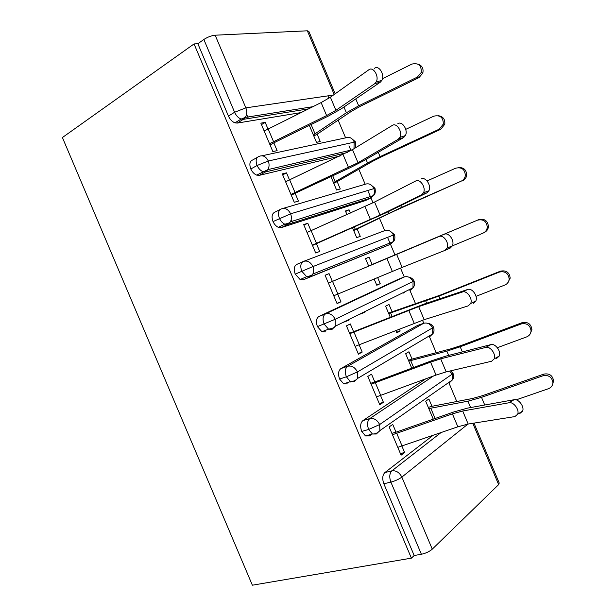 <?xml version="1.0" encoding="UTF-8"?>
<svg xmlns="http://www.w3.org/2000/svg" width="616" height="616" viewBox="0 0 616 616"><rect width="100%" height="100%" fill="white"/><g stroke="black" fill="none" stroke-linecap="round" stroke-linejoin="round"><path stroke-width="0.92" d="M456.749 401.447L448.756 382.49M436.174 352.652L429.144 335.99M423.77 323.238L422.499 320.22M415.577 303.811L409.548 289.489M404.258 276.954L400.515 268.068M394.964 254.916L387.718 237.722M384.723 230.623L379.495 218.218M372.996 202.803L368.353 191.792M365.173 184.253L358.851 169.254M350.958 150.535L348.972 145.815M345.607 137.845L338.184 120.236M328.898 98.213L327.912 95.873M433.587 327.273L357.426 371.949L346.385 376.784L350.65 382.005M252.368 585.2L62.408 137.53L194.048 43.944L411.396 558.15L252.368 585.2M335.982 325.872L335.52 326.103M291.152 219.758L292.5 222.93M334.195 94.487L307.346 30.808L215.161 35.197L245.861 107.854L333.372 95.072M300.885 112.62L237.199 123.084L234.927 122.846C232.178 121.752 230.014 119.496 228.444 116.078L197.867 43.728L194.048 43.944M228.444 116.078L234.604 112.258L203.85 39.486L197.867 43.728M307.346 30.808L308.862 31.424L335.158 93.801M203.85 39.486C207.638 37.037 211.411 35.605 215.161 35.197M246.569 114.222L248.394 118.534M467.944 424.077L401.848 477.107L432.278 549.149L498.644 484.607L472.803 423.3M473.974 423.115L499.23 483.029L498.644 484.607M432.278 549.149C429.406 551.605 425.779 553.307 421.382 554.261L414.168 555.509L411.396 558.15M267.968 128.96L265.196 122.399L261.461 124.609M265.196 122.399L260.845 123.138L272.85 151.567L277.131 150.658L273.827 142.843L270.07 144.983M417.355 77.108L358.674 105.836L346.369 112.743L313.351 134.942L309.324 125.387L316.47 142.334L320.258 141.534L317.155 134.18L351.613 111.203L360.699 106.114L419.011 77.601L417.355 77.108L421.205 72.526C421.644 65.458 418.533 62.647 411.881 64.079L382.459 78.671M433.002 435.381L384.877 472.564L391.884 470.847L440.948 432.632M414.168 555.509L383.845 483.768C382.105 478.794 382.451 475.059 384.877 472.564M371.979 434.126L369.4 435.928L365.488 435.943L361.731 431.439C359.998 426.488 360.391 422.869 362.916 420.589L369.793 418.572L433.495 375.991M425.741 378.848L362.916 420.589M509.085 402.748L462.685 411.003L452.406 413.867L392.454 434.75L397.782 447.362L457.857 426.796L468.175 424.039L514.907 416.578L517.686 414.198C519.604 409.709 513.513 401.64 509.085 402.748L514.06 399.722L467.583 408.108L453.738 411.981L396.026 432.178L392.739 424.401L389.15 426.927L401.085 455.185L404.604 452.498L401.909 446.107M428.289 407.361L431.955 406.306L428.867 398.991L425.695 401.216L433.271 419.173L428.798 408.577L467.952 401.193L481.512 397.358L542.989 375.76L543.743 374.12C549.303 373.157 552.591 375.383 553.591 380.804L552.729 384.061M347.416 383.922L343.682 383.837L339.593 379.056C337.868 374.12 338.315 370.624 340.933 368.568L347.686 366.25L423.708 323.261L418.079 325.271M417.348 325.533L340.933 368.568M485.778 347.401L440.686 358.835L430.584 362.116L371.125 384.245L376.461 396.881L436.036 375.059L446.192 371.879L491.607 361.245L494.194 358.874C496.288 354.223 490.182 345.938 485.778 347.401L490.867 344.629L445.691 356.171L432.07 360.599L374.821 381.974L371.533 374.189L367.814 376.415L379.764 404.704L383.414 402.31L380.534 395.495M408.423 360.275L412.035 359.082L408.947 351.759L405.659 353.73L411.765 368.199L408.77 361.091L446.854 351.143L460.198 346.777L521.198 323.939L522.098 322.676C527.75 321.621 531.023 323.885 531.908 329.475L530.438 333.456M325.417 331.855L321.883 331.701L317.433 326.619C315.708 321.698 316.208 318.326 318.926 316.485L325.556 313.867L404.196 276.977L398.175 279.387M404.881 291.799L403.665 293.07M397.936 279.479L318.926 316.485M462.447 291.992L418.672 306.614L349.773 333.703L355.116 346.338L424.178 319.673L468.283 305.852L470.663 303.526C472.957 298.706 466.836 290.159 462.447 291.992L467.644 289.481L423.77 304.181L353.599 331.724L350.304 323.931L346.462 325.856L358.427 354.177L362.193 352.082L359.136 344.829M395.842 330.453L396.835 332.817L400.169 330.961L399.376 329.075M388.542 313.151L392.092 311.812L389.004 304.481L385.601 306.19L390.236 317.178L388.711 313.559L438.862 296.142L499.376 272.072L500.438 271.171C506.206 270.031 509.455 272.357 510.187 278.139L507.623 283.044M303.996 261.215L384.661 230.654C388.373 229.506 391.299 230.969 393.439 235.043L312.913 266.574C313.906 269.277 313.883 271.772 312.843 274.043L393.208 241.703C394.833 240.371 395.28 238.022 394.548 234.665L393.439 235.043L393.208 241.703L390.429 244.321L303.395 279.741L300.115 279.533L295.241 274.128C293.532 269.231 294.086 265.973 296.897 264.356L303.041 261.6M332.355 281.42L328.397 283.083L333.749 295.757L402.148 267.413L444.929 250.404L447.101 248.163C449.611 243.174 443.466 234.288 439.085 236.529L332.355 281.42L329.06 273.62L325.086 275.252L337.06 303.596L340.964 301.801L337.722 294.117M374.128 278.986L376.776 285.262L380.218 283.668L377.631 277.531M368.637 265.973L372.133 264.503L369.038 257.165L365.527 258.612L368.691 266.104L478.755 219.627C484.661 218.403 487.887 220.798 488.434 226.811C488.049 229.491 486.632 231.393 484.176 232.517M365.342 200.608L281.35 227.581L278.363 227.335C276.145 226.326 274.374 224.409 273.034 221.583C271.333 216.701 271.941 213.567 274.844 212.181L280.172 209.486M310.918 230.661L307.792 223.261L303.696 224.601L315.677 252.968L319.704 251.467L316.408 243.659L312.505 245.461M461.138 181.181L401.478 207.423L353.576 230.284L352.514 227.758L356.695 237.66L360.252 236.336L357.157 228.99L393.793 211.296L461.138 181.181C463.448 180.08 464.841 178.255 465.326 175.722C465.018 169.385 461.8 166.867 455.671 168.183L427.08 180.935M350.419 213.036L349.064 209.81L345.437 210.988L346.954 214.584M340.132 155.964L259.282 175.36L256.633 175.106C254.2 174.074 252.26 172.033 250.804 168.992C249.11 164.126 249.765 161.115 252.768 159.944L257.342 157.365M289.451 179.834L286.509 172.857L282.282 173.897L294.271 202.294L298.429 201.085L295.133 193.278L291.299 195.241M439.262 129.167L380.087 156.649L367.56 163.024L333.472 182.636L330.931 176.6L336.59 190.021L340.263 188.958L337.168 181.612L372.711 161.269L381.959 156.579L440.756 129.291L439.262 129.167L443.304 124.093C443.32 117.417 440.147 114.776 433.787 116.162L405.752 129.352M354.57 148.371C354.546 147.963 356.525 147.401 355.44 141.903L268.306 160.992L257.095 165.488L250.804 168.992M286.509 172.857L282.698 174.89M307.792 223.261L303.919 225.125M349.064 209.81L345.63 211.442M329.06 273.62L325.117 275.314M340.964 301.801L336.975 303.395M369.038 257.165L365.55 258.658M380.218 283.668L376.699 285.085M362.193 352.082L358.142 353.499M358.527 314.722L364.934 312.266M400.169 330.961L396.596 332.24M383.414 402.31L379.287 403.565M404.604 452.498L400.408 453.576M283.06 208.416L365.111 184.284C368.768 182.998 371.664 184.392 373.804 188.458C374.728 191.037 374.597 193.424 373.404 195.611C375.152 194.394 375.683 191.961 374.998 188.304L290.621 213.814L273.034 221.583M390.582 244.252L309.94 276.907L306.66 276.684L301.786 271.24C300.061 266.312 300.6 263.047 303.403 261.438C307.33 260.237 310.502 261.946 312.913 266.574L295.241 274.128M408.731 277.108C411.211 277.593 412.99 278.886 414.06 280.988L335.181 319.288L317.433 326.619M423.708 323.261C427.527 322.384 430.507 323.993 432.663 328.089L432.686 333.887L357.588 378.432L354.215 381.689L350.481 381.597C353.276 381.558 355.648 380.503 357.588 378.432L357.426 371.949C355.001 367.298 351.759 365.396 347.686 366.25C345.083 368.306 344.644 371.818 346.385 376.784L339.593 379.056M453.076 373.519L379.649 424.555L368.653 429.475L361.731 431.439M374.721 83.684L376.184 81.974C379.448 76.484 373.234 66.166 368.861 69.77L330.392 97.205L335.913 110.318L374.721 83.684L380.349 82.151L341.395 108.747L328.852 115.823L273.827 142.843M374.52 68.299C378.909 64.695 385.1 74.967 381.82 80.442L380.349 82.151M330.392 97.205L321.129 102.572L264.164 131.008L269.523 143.697L326.619 115.577L335.913 110.318M417.887 64.095C422.052 65.489 423.7 68.476 422.83 73.058L419.011 77.601M313.814 136.036L317.155 134.18M398.152 139.316L399.861 137.391C402.856 132.055 396.666 122.299 392.3 125.418L352.491 149.634L358.019 162.732L398.152 139.316L403.665 137.514L363.394 160.938L350.627 167.452L295.133 193.278M397.836 123.677C402.225 120.567 408.393 130.276 405.382 135.597L403.665 137.514M352.491 149.634L285.601 181.759L290.952 194.433L358.019 162.732M421.552 194.887L423.5 192.785C426.241 187.618 420.081 178.34 415.708 181.004L374.574 202.017L380.095 215.1L421.552 194.887L426.95 192.831L385.37 213.067L316.408 243.659M421.128 179.01C425.517 176.345 431.67 185.578 428.913 190.729L426.95 192.831M374.574 202.017L307.014 232.455L312.358 245.122L380.095 215.1M444.398 234.273C448.795 232.032 454.924 240.864 452.398 245.846L450.219 248.079L445.152 250.304M328.405 283.098L439.085 236.529M467.644 289.481C472.048 287.634 478.155 296.142 475.845 300.955L473.458 303.272M353.599 331.724L349.572 333.218M438.423 115.723C443.127 116.486 445.245 119.335 444.775 124.247L440.756 129.291M333.764 183.322L337.168 181.612M458.412 167.575C463.871 167.321 466.605 169.962 466.635 175.506C466.15 178.024 464.764 179.834 462.477 180.927M353.7 230.569L357.157 228.99M447.154 248.032L482.998 233.141C485.47 232.001 486.894 230.091 487.279 227.396C486.732 221.337 483.483 218.926 477.531 220.151M372.133 264.503L478.755 219.627M476.029 296.335L504.835 285.046C507.445 283.899 508.901 281.912 509.193 279.087C508.454 273.265 505.182 270.925 499.376 272.072M348.995 320.166L342.511 322.645M392.092 311.812L440.325 295.103L500.438 271.171M490.867 344.629C495.287 343.158 501.37 351.397 499.26 356.033L496.665 358.404M374.821 381.974L370.724 383.298M343.974 383.976L344.891 383.437M497.351 347.694L526.649 336.898C529.383 335.751 530.861 333.71 531.069 330.792C530.176 325.163 526.888 322.884 521.198 323.939M412.035 359.082L451.667 348.61L461.507 345.384L522.098 322.676M514.06 399.722C518.503 398.598 524.57 406.622 522.645 411.095L519.858 413.482M369.346 435.959L368.938 434.981M396.026 432.178L391.853 433.325M516.177 399.853L548.44 388.704C551.289 387.564 552.775 385.493 552.914 382.49C551.898 377.031 548.594 374.79 542.989 375.76M431.955 406.306L472.672 398.452L482.675 395.611L543.743 374.12M234.927 122.846L241.102 119.088C238.354 117.979 236.182 115.708 234.604 112.258L245.861 107.854C247.185 111.365 247.008 114.545 245.33 117.394L243.366 119.342L237.199 123.084M421.382 554.261L390.89 482.112L383.845 483.768M401.848 477.107C398.852 479.279 395.202 480.942 390.89 482.112C389.135 477.107 389.466 473.358 391.884 470.847C396.096 470.339 399.414 472.426 401.848 477.107M308.4 108.886L243.366 119.342L241.102 119.088L245.33 117.394L312.828 106.691M262.077 155.756L345.545 137.876C349.141 136.459 352.013 137.776 354.146 141.834L353.984 148.726M256.633 175.106L267.891 169.623C269.3 167.028 269.438 164.156 268.306 160.992C265.904 156.387 262.816 154.862 259.028 156.41C256.033 157.573 255.386 160.599 257.095 165.488C258.558 168.553 260.499 170.609 262.924 171.648L265.573 171.918L259.282 175.36M347.216 152.545L265.581 171.918L267.891 169.623L352.183 149.827M364.788 200.878L370.886 197.967L287.764 224.44L281.35 227.581M300.115 279.533L306.66 276.684C310.333 275.976 312.397 275.09 312.843 274.043L309.94 276.907L303.395 279.741M278.363 227.335L284.785 224.185C288.103 223.485 289.974 222.699 290.39 221.837C291.607 219.411 291.684 216.732 290.621 213.814C288.219 209.194 285.085 207.577 281.227 208.955C278.332 210.333 277.739 213.483 279.448 218.387C280.796 221.229 282.567 223.161 284.785 224.185L287.764 224.44M370.886 197.967L373.404 195.611L290.39 221.837L287.772 224.44M325.556 313.867C322.853 315.708 322.368 319.096 324.093 324.039L328.559 329.16L332.086 329.329L335.235 326.241L335.181 319.288C332.763 314.645 329.552 312.843 325.556 313.867M404.612 276.83L404.196 276.977C407.954 275.968 410.911 277.5 413.067 281.589L412.966 287.803L409.956 290.637L411.48 288.534M369.793 418.572C367.282 420.859 366.905 424.493 368.653 429.475L372.411 434.01L376.307 434.003L379.903 430.599L379.649 424.555C377.223 419.889 373.935 417.894 369.793 418.572M449.665 371.071L452.252 374.551L452.36 379.972L448.956 383.137L450.103 381.55M433.625 327.365C434.349 330.345 434.034 332.517 432.686 333.887L429.468 336.906L430.83 334.989M268.145 128.875L273.519 141.595M321.129 102.572L326.619 115.577M358.674 105.836L355.771 98.93M346.369 112.743L343.951 107.007M315.061 133.903L311.095 124.517M289.635 179.749L295.002 192.462M343.066 154.585L348.541 167.575M311.095 230.577L316.462 243.281M364.972 206.545L370.447 219.527M332.54 281.358L337.899 294.048M386.863 258.45L392.338 271.425M396.635 254.339L402.148 267.413M353.969 332.086L359.32 344.76M408.731 310.31L414.198 323.269M418.672 306.614L424.178 319.673M380.087 156.649L378.255 152.291M367.56 163.024L366.035 159.398M335.22 181.697L332.725 175.768M401.478 207.423L400.716 205.598M388.735 213.251L388.095 211.742M355.37 229.445L354.323 226.965M439.963 298.752L438.862 296.142M426.649 303.218L425.733 301.047M392.076 316.447L390.575 312.897M375.367 382.767L380.719 395.426M430.584 362.116L436.036 375.059M440.686 358.835L446.192 371.879M462.362 351.913L460.198 346.777M448.648 355.409L446.854 351.143M413.613 367.506L410.664 360.522M396.75 433.395L402.094 446.046M452.406 413.867L457.857 426.796M462.685 411.003L468.175 424.039M484.738 405.012L481.512 397.358M470.632 407.561L467.952 401.193M435.135 418.518L430.746 408.108M355.355 141.742L351.266 138.254M374.952 188.219L370.516 184.6M394.525 234.65L389.674 230.877M433.572 327.265C432.378 324.986 430.407 323.662 427.673 323.292M414.091 281.027C414.822 284.199 414.445 286.455 412.966 287.803L335.235 326.241C334.773 327.481 332.548 328.451 328.559 329.16L321.883 331.701M453.06 373.504L450.743 370.817M350.481 381.597L343.682 383.837M453.137 373.666C453.869 376.43 453.607 378.532 452.36 379.972L379.903 430.599C377.908 432.902 375.413 434.041 372.411 434.01L365.488 435.943M376.184 81.974L381.82 80.442M422.83 73.058L421.205 72.526M399.861 137.391L405.382 135.597M423.5 192.785L428.913 190.729M447.101 248.163L452.398 245.846M470.663 303.526L475.845 300.955M444.775 124.247L443.304 124.093M466.635 175.506L465.326 175.722M488.434 226.811L487.279 227.396M510.187 278.139L509.193 279.087M494.194 358.874L499.26 356.033M531.908 329.475L531.069 330.792M517.686 414.198L522.645 411.095M553.591 380.804L552.914 382.49"/></g></svg>
